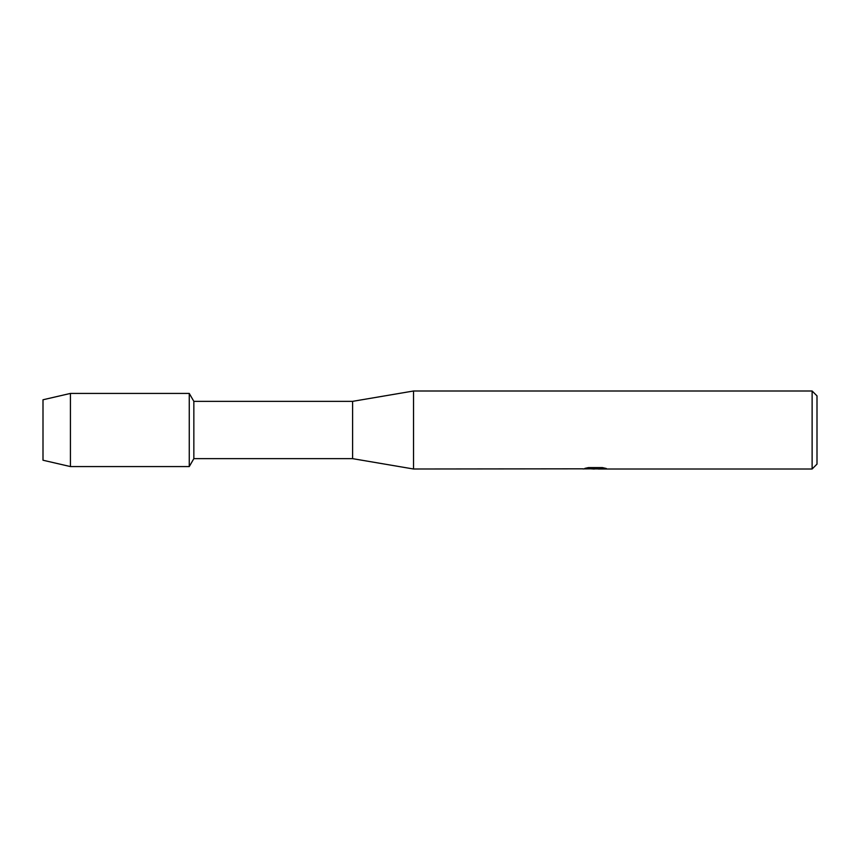<?xml version="1.0" encoding="UTF-8"?>
<svg xmlns="http://www.w3.org/2000/svg" width="860" height="860" viewBox="0 0 860 860"><rect width="100%" height="100%" fill="white"/><g stroke="black" fill="none" stroke-linecap="round" stroke-linejoin="round"><path stroke-width="1.29" d="M582.962 468.818L413.542 469.001L352.6 458.649L193.844 458.649L189.264 466.571L70.423 466.571L43 460.229L43 399.771L70.423 393.428L189.264 393.428L193.844 401.351L352.6 401.351L413.542 390.999L812.12 390.999L817 395.869L817 464.131L812.12 469.001L598.377 469.001L605.73 468.334M193.844 458.649L193.844 401.351M189.264 466.571L189.264 393.428L189.264 466.571M352.6 458.649L352.6 401.351M413.542 469.001L413.542 390.999M595.614 468.883L591.476 468.883M594.658 469.001L593.002 469.001M812.12 469.001L812.12 390.999M582.962 468.937L596.066 468.41L584.843 468.41M584.843 468.399L588.498 467.582L602.344 467.582L606.354 468.506L598.237 468.99M585.316 468.883L595.206 468.743M585.316 468.281L596.066 468.41M70.423 466.571L70.423 393.428M43 460.229L43 399.771M594.787 468.883L598.237 468.883"/></g></svg>
